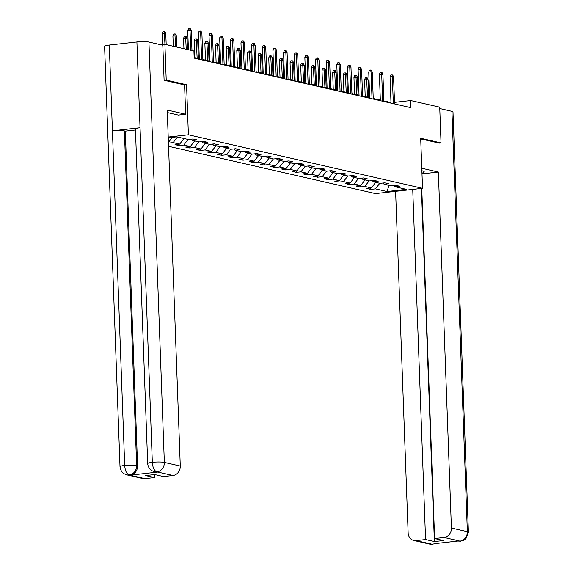 <?xml version="1.0" encoding="UTF-8"?>
<svg xmlns="http://www.w3.org/2000/svg" width="573" height="573" viewBox="0 0 573 573"><rect width="100%" height="100%" fill="white"/><g stroke="black" fill="none" stroke-linecap="round" stroke-linejoin="round"><path stroke-width="0.86" d="M168.555 146.294L375.43 193.588L422.53 188.316L188.395 134.784L168.218 137.047M393.508 185.451L394.797 186.705L399.445 186.182L395.349 185.244L390.7 185.767L384.146 184.27L388.795 183.747L384.698 182.808L380.049 183.331L373.496 181.834L378.144 181.312L374.047 180.373L369.406 180.896L362.852 179.399L367.494 178.876L363.404 177.938L358.755 178.461L352.202 176.964L356.85 176.441L352.753 175.51L348.105 176.026L341.551 174.529L346.199 174.006L342.102 173.075L337.454 173.59L330.908 172.093L335.549 171.571L331.452 170.639L326.811 171.155L320.257 169.658L324.905 169.142L320.808 168.204L316.16 168.72L309.606 167.223L314.255 166.707L310.158 165.769L305.509 166.292L298.956 164.788L303.604 164.272L299.507 163.334L294.866 163.857L288.312 162.36L292.953 161.837L288.864 160.898L284.215 161.421L277.661 159.924L282.31 159.401L278.213 158.463L273.565 158.986L267.011 157.489L271.659 156.966L267.562 156.028L262.914 156.551L256.367 155.054L261.009 154.531L256.912 153.593L252.27 154.116L245.717 152.619L250.358 152.096L246.268 151.165L241.62 151.68L235.066 150.183L239.715 149.66L235.618 148.729L230.969 149.245L224.415 147.748L229.064 147.225L224.967 146.294L220.326 146.81L213.772 145.313L218.413 144.797L214.316 143.859L209.675 144.375L203.121 142.878L207.77 142.362L203.673 141.424L199.024 141.946L192.471 140.442L197.119 139.927L193.022 138.988L188.374 139.511L176.771 136.854L168.247 137.814M394.797 186.705L406.4 189.355L387.054 191.525L375.451 188.868L370.803 189.391L370.752 188.001M168.441 143.121L173.125 142.613L179.678 144.109L175.03 144.632L179.127 145.571L183.775 145.048L190.329 146.545L185.681 147.068L189.778 147.999L194.419 147.483L200.973 148.98L196.331 149.503L200.421 150.434L205.07 149.918L211.623 151.415L206.975 151.931L211.072 152.869L215.72 152.354L222.274 153.851L217.625 154.366L221.722 155.304L226.371 154.782L232.917 156.286L228.276 156.801L232.373 157.74L237.014 157.217L243.568 158.721L238.927 159.237L243.016 160.175L247.665 159.652L254.219 161.149L249.57 161.672L253.667 162.61L258.316 162.087L264.869 163.584L260.221 164.107L264.318 165.045L268.959 164.523L275.513 166.02L270.871 166.542L274.968 167.481L279.61 166.958L286.163 168.455L281.515 168.978L285.612 169.916L290.26 169.393L296.814 170.89L292.166 171.413L296.262 172.344L300.911 171.828L307.465 173.325L302.816 173.848L306.913 174.779L311.554 174.264L318.108 175.761L313.467 176.283L317.557 177.215L322.205 176.699L328.759 178.196L324.11 178.712L328.207 179.65L332.856 179.127L339.409 180.631L334.761 181.147L338.858 182.085L343.506 181.562L350.053 183.066L345.412 183.582L349.509 184.52L354.15 183.997L360.704 185.494L356.055 186.017L360.152 186.956L364.8 186.433L371.354 187.93L366.706 188.453L370.803 189.391M168.383 141.531L169.028 141.674L168.39 141.746M184.585 84.969L186.562 84.747L166.22 80.091L164.909 44.35L193.918 50.983L194.183 58.131L410.977 107.695L410.712 100.547L394.503 102.366M371.798 180.631L372.4 180.767M382.857 183.016L384.146 184.27M371.354 187.93L375.695 182.336M364.8 186.433L369.148 180.839M361.148 178.196L361.756 178.332M372.214 180.581L373.496 181.834M360.704 185.494L365.051 179.901M354.15 183.997L358.497 178.404M350.497 175.761L351.106 175.897M361.563 178.146L362.852 179.399M350.053 183.066L354.401 177.465M343.506 181.562L347.847 175.968M339.846 173.325L340.455 173.461M350.912 175.71L352.202 176.964M339.409 180.631L343.75 175.03M332.856 179.127L337.196 173.533M329.203 170.89L329.804 171.026M340.269 173.275L341.551 174.529M328.759 178.196L333.106 172.595M322.205 176.699L326.553 171.098M318.552 168.455L319.161 168.591M329.618 170.84L330.908 172.093M318.108 175.761L322.456 170.16M311.554 174.264L315.902 168.663M307.902 166.02L308.51 166.163M318.968 168.412L320.257 169.658M307.465 173.325L311.805 167.724M300.911 171.828L305.251 166.227M297.258 163.584L297.86 163.728M308.317 165.977L309.606 167.223M296.814 170.89L301.154 165.296M290.26 169.393L294.601 163.792M286.607 161.149L287.209 161.292M297.674 163.541L298.956 164.788M286.163 168.455L290.511 162.861M279.61 166.958L283.957 161.364M275.957 158.714L276.566 158.857M287.023 161.106L288.312 162.36M275.513 166.02L279.86 160.426M268.959 164.523L273.307 158.929M265.306 156.286L265.915 156.422M276.372 158.671L277.661 159.924M264.869 163.584L269.21 157.99M258.316 162.087L262.656 156.493M254.663 153.851L255.264 153.987M265.722 156.236L267.011 157.489M254.219 161.149L258.559 155.555M247.665 159.652L252.013 154.058M244.012 151.415L244.621 151.551M255.078 153.8L256.367 155.054M243.568 158.721L247.916 153.12M237.014 157.217L241.362 151.623M233.361 148.98L233.97 149.116M244.427 151.365L245.717 152.619M232.917 156.286L237.265 150.685M226.371 154.782L230.711 149.188M222.718 146.545L223.32 146.681M233.777 148.93L235.066 150.183M222.274 153.851L226.614 148.249M215.72 152.354L220.061 146.752M212.067 144.109L212.669 144.246M223.133 146.495L224.415 147.748M211.623 151.415L215.971 145.814M205.07 149.918L209.417 144.317M201.417 141.674L202.025 141.81M212.483 144.067L213.772 145.313M200.973 148.98L205.32 143.379M194.419 147.483L198.767 141.882M190.766 139.239L191.375 139.382M201.832 141.631L203.121 142.878M190.329 146.545L194.67 140.951M183.775 145.048L188.116 139.447M191.181 139.196L192.471 140.442M179.678 144.109L184.019 138.516M173.125 142.613L177.472 137.011M169.028 141.674L172.387 137.348M166.22 80.091L164.308 80.306M164.909 44.35L160.913 44.794M439.126 143.135L441.031 142.928L439.72 107.18L410.712 100.547M441.031 142.928L420.689 138.272L422.53 188.316M186.562 84.747L188.395 134.784M390.987 102.538L383.889 100.92M380.336 100.11L373.238 98.484M369.692 97.675L362.587 96.049M359.042 95.24L351.944 93.614M348.391 92.805L341.293 91.179M337.748 90.369L330.642 88.743M327.097 87.934L319.999 86.308M316.446 85.499L309.348 83.88M305.796 83.064L298.698 81.445M295.152 80.628L288.047 79.01M284.502 78.193L277.404 76.574M273.851 75.765L266.753 74.139M263.208 73.33L256.102 71.704M252.557 70.894L245.459 69.269M241.906 68.459L234.808 66.833M231.256 66.024L224.158 64.398M220.612 63.589L213.507 61.963M209.962 61.153L202.863 59.535M199.311 58.718L194.161 57.544M382.442 183.059L383.05 183.202M387.054 191.525L388.967 185.366M375.451 188.868L379.792 183.274M168.476 143.135L168.426 141.746M179.127 145.571L179.077 144.181M189.778 147.999L189.727 146.609M200.421 150.434L200.371 149.044M211.072 152.869L211.022 151.48M221.722 155.304L221.672 153.915M232.373 157.74L232.323 156.35M243.016 160.175L242.966 158.785M253.667 162.61L253.617 161.221M264.318 165.045L264.268 163.656M274.968 167.481L274.911 166.091M285.612 169.916L285.562 168.526M296.262 172.344L296.212 170.955M306.913 174.779L306.863 173.39M317.557 177.215L317.506 175.825M328.207 179.65L328.157 178.26M338.858 182.085L338.808 180.696M349.509 184.52L349.451 183.131M360.152 186.956L360.102 185.566M190.745 50.259L190.014 30.39L187.722 30.648L188.438 28.793L189.713 28.65L190.014 30.39L191.246 30.67L191.969 50.539M187.722 30.648L188.424 49.729M189.713 28.65L190.394 28.808L191.246 30.67M162.266 33.499L162.983 31.644L164.25 31.501L164.938 31.658L165.783 33.52L162.266 33.499L162.675 44.601M164.25 31.501L164.967 44.365M165.783 33.52L166.191 44.644M147.691 463.6A8.889 1.261 -2.1 0 1 152.318 462.325C152.726 467.597 154.209 470.762 156.78 471.83L154.452 471.751L151.759 470.641C151.96 470.848 148.285 468.943 147.691 463.6L135.429 129.04A8.889 1.261 -2.1 0 1 140.048 127.758L136.904 41.972A8.889 1.261 -2.1 0 1 148.93 42.058L162.818 45.231L164.1 80.263L184.585 84.94L185.659 114.256L178.339 115.073L168.641 112.86A16.259 2.306 177.9 0 0 167.323 112.609M185.659 114.256L167.223 110.037L180.28 466.05A8.674 7.585 102.9 0 1 172.96 475.483L163.477 476.55L154.667 474.537L145.628 475.547L154.438 477.56L144.955 478.62A8.674 7.585 102.9 0 1 142.706 478.498L126.769 474.852A8.674 7.585 -77.1 0 0 129.018 474.981L144.955 478.62M126.769 474.852L124.069 473.735C124.262 473.943 120.588 472.023 120.008 466.701L104.594 46.356A8.889 1.261 -2.1 0 1 109.278 45.066L112.423 130.852A8.889 1.261 -2.1 0 1 124.391 130.945L136.653 465.505L137.577 465.72A8.674 7.585 102.9 0 1 130.257 475.153L157.625 472.088A8.674 7.585 102.9 0 1 155.376 471.966L154.452 471.751M136.904 41.972L109.278 45.066M148.93 42.058L164.344 462.404A8.889 1.261 -2.1 0 0 152.318 462.325L140.048 127.758L112.423 130.852L124.692 465.419C125.093 470.684 126.561 473.85 129.104 474.931L129.018 474.981M154.438 477.56L154.33 474.573M135.464 130.014L125.308 131.153L137.577 465.72M125.308 131.153L124.391 130.945M421.972 173.125A16.259 2.306 177.9 0 0 424.228 171.857A16.259 2.306 177.9 0 0 422.301 170.847L421.886 170.754M422 173.863L438.359 172.029L451.409 528.041L467.353 531.68L451.939 111.334L439.778 108.548M421.792 168.24L438.359 172.029M395.606 191.332L408.134 532.883A8.674 7.585 -77.1 0 0 413.835 540.482A8.674 7.585 -77.1 0 0 416.084 540.611L425.567 539.544L412.732 189.412M451.939 111.334A8.889 1.261 -2.1 0 1 452.992 111.885L468.406 532.231A8.889 1.261 -2.1 0 0 467.353 531.68A8.674 7.585 102.9 0 1 460.026 541.12L444.089 537.474A8.674 7.585 -77.1 0 0 451.409 528.041M421.427 188.438L434.377 541.557L443.409 540.547L434.606 538.534L444.089 537.474M434.377 541.557L425.567 539.544M457.655 541.07L434.37 543.677M434.606 538.534L421.764 188.402M439.326 143.114L420.718 138.931M435.695 543.526L432.343 544.214M468.406 532.231L465.949 538.606L463.55 540.346L460.026 541.12M201.653 59.843L200.665 32.826L198.373 33.084L199.089 31.229L200.357 31.085L200.665 32.826L201.889 33.105L202.885 60.122M198.373 33.084L199.332 59.313M200.357 31.085L201.044 31.243L201.889 33.105M212.304 62.278L211.315 35.261L209.023 35.512L209.732 33.664L211.007 33.52L211.315 35.261L212.54 35.54L213.528 62.557M209.023 35.512L209.983 61.748M211.007 33.52L211.688 33.678L212.54 35.54M172.917 35.934L173.626 34.079L174.901 33.936L175.582 34.094L176.434 35.956L172.917 35.934L173.297 46.27M174.901 33.936L175.61 46.8M176.434 35.956L176.842 47.079M183.561 38.37L184.277 36.514L185.552 36.371L186.232 36.529L187.085 38.391L183.561 38.37L183.94 48.705M185.552 36.371L186.261 49.235M187.085 38.391L187.493 49.514M222.954 64.706L221.959 37.696L219.667 37.947L220.383 36.099L221.658 35.956L221.959 37.696L223.191 37.976L224.179 64.993M219.667 37.947L220.634 64.176M221.658 35.956L222.338 36.106L223.191 37.976M233.598 67.141L232.609 40.124L230.317 40.382L231.034 38.534L232.301 38.391L232.609 40.124L233.841 40.411L234.83 67.428M230.317 40.382L231.277 66.611M232.301 38.391L232.989 38.541L233.841 40.411M244.248 69.577L243.26 42.56L240.968 42.817L241.677 40.962L242.952 40.826L243.26 42.56L244.485 42.846L245.48 69.856M240.968 42.817L241.928 69.047M242.952 40.826L243.64 40.977L244.485 42.846M194.211 40.798L194.927 38.95L196.195 38.806L196.883 38.964L197.735 40.826L194.211 40.798L194.834 57.694M196.195 38.806L197.148 58.224M197.735 40.826L198.38 58.503M204.862 43.233L205.571 41.385L206.846 41.242L207.533 41.399L208.379 43.262L204.862 43.233L205.478 60.129M206.846 41.242L207.798 60.659M208.379 43.262L209.03 60.939M215.512 45.668L216.222 43.82L217.496 43.677L218.177 43.827L219.029 45.697L215.512 45.668L216.128 62.564M217.496 43.677L218.449 63.094M219.029 45.697L219.674 63.374M254.899 72.012L253.903 44.995L251.619 45.253L252.328 43.398L253.603 43.254L253.903 44.995L255.135 45.274L256.124 72.291M251.619 45.253L252.578 71.482M253.603 43.254L254.283 43.412L255.135 45.274M226.156 48.103L226.872 46.248L228.147 46.112L228.828 46.263L229.68 48.132L226.156 48.103L226.779 65M228.147 46.112L229.1 65.53M229.68 48.132L230.325 65.809M265.543 74.447L264.554 47.43L262.262 47.688L262.978 45.833L264.253 45.69L264.554 47.43L265.786 47.709L266.774 74.726M262.262 47.688L263.229 73.917M264.253 45.69L264.934 45.847L265.786 47.709M236.807 50.539L237.523 48.684L238.791 48.54L239.478 48.698L240.323 50.56L236.807 50.539L237.423 67.435M238.791 48.54L239.743 67.965M240.323 50.56L240.975 68.244M276.193 76.882L275.205 49.865L272.913 50.123L273.629 48.268L274.897 48.125L275.205 49.865L276.43 50.145L277.425 77.162M272.913 50.123L273.873 76.352M274.897 48.125L275.584 48.282L276.43 50.145M247.457 52.974L248.166 51.119L249.441 50.976L250.122 51.133L250.974 52.995L247.457 52.974L248.073 69.87M249.441 50.976L250.394 70.4M250.974 52.995L251.626 70.68M286.844 79.318L285.855 52.301L283.563 52.558L284.272 50.703L285.547 50.56L285.855 52.301L287.08 52.58L288.069 79.597M283.563 52.558L284.523 78.788M285.547 50.56L286.228 50.718L287.08 52.58M258.101 55.409L258.817 53.554L260.092 53.411L260.772 53.568L261.625 55.431L258.101 55.409L258.724 72.305M260.092 53.411L261.044 72.835M261.625 55.431L262.269 73.115M297.494 81.753L296.499 54.736L294.207 54.994L294.923 53.139L296.198 52.995L296.499 54.736L297.731 55.015L298.719 82.032M294.207 54.994L295.174 81.223M296.198 52.995L296.878 53.153L297.731 55.015M268.751 57.844L269.468 55.989L270.743 55.846L271.423 56.004L272.275 57.866L268.751 57.844L269.374 74.741M270.743 55.846L271.695 75.271M272.275 57.866L272.92 75.55M308.138 84.188L307.149 57.171L304.857 57.429L305.574 55.574L306.849 55.431L307.149 57.171L308.381 57.45L309.37 84.467M304.857 57.429L305.817 83.658M306.849 55.431L307.529 55.588L308.381 57.45M279.402 60.28L280.118 58.425L281.386 58.281L282.074 58.439L282.919 60.301L279.402 60.28L280.018 77.169M281.386 58.281L282.339 77.699M282.919 60.301L283.571 77.985M318.789 86.623L317.8 59.606L315.508 59.857L316.224 58.009L317.492 57.866L317.8 59.606L319.025 59.886L320.021 86.903M315.508 59.857L316.468 86.093M317.492 57.866L318.18 58.023L319.025 59.886M290.053 62.715L290.762 60.86L292.037 60.717L292.717 60.874L293.569 62.736L290.053 62.715L290.669 79.604M292.037 60.717L292.989 80.134M293.569 62.736L294.221 80.421M329.439 89.051L328.444 62.042L326.159 62.292L326.868 60.444L328.143 60.301L328.444 62.042L329.676 62.321L330.664 89.338M326.159 62.292L327.119 88.521M328.143 60.301L328.823 60.459L329.676 62.321M300.696 65.15L301.412 63.295L302.687 63.152L303.368 63.309L304.22 65.172L300.696 65.15L301.319 82.039M302.687 63.152L303.64 82.569M304.22 65.172L304.865 82.856M340.083 91.487L339.094 64.47L336.802 64.728L337.518 62.88L338.793 62.736L339.094 64.47L340.326 64.756L341.315 91.773M336.802 64.728L337.769 90.957M338.793 62.736L339.474 62.887L340.326 64.756M311.347 67.578L312.063 65.73L313.331 65.587L314.018 65.745L314.864 67.607L311.347 67.578L311.97 84.475M313.331 65.587L314.283 85.005M314.864 67.607L315.515 85.284M350.733 93.922L349.745 66.905L347.453 67.163L348.169 65.308L349.437 65.172L349.745 66.905L350.97 67.191L351.965 94.208M347.453 67.163L348.413 93.392M349.437 65.172L350.124 65.322L350.97 67.191M321.997 70.013L322.706 68.166L323.981 68.022L324.662 68.173L325.514 70.042L321.997 70.013L322.613 86.91M323.981 68.022L324.934 87.44M325.514 70.042L326.166 87.719M361.384 96.357L360.396 69.34L358.104 69.598L358.813 67.743L360.088 67.6L360.396 69.34L361.62 69.62L362.609 96.636M358.104 69.598L359.063 95.827M360.088 67.6L360.768 67.757L361.62 69.62M332.641 72.449L333.357 70.594L334.632 70.458L335.312 70.608L336.165 72.477L332.641 72.449L333.264 89.345M334.632 70.458L335.585 89.875M336.165 72.477L336.809 90.154M372.035 98.792L371.039 71.775L368.747 72.033L369.463 70.178L370.738 70.035L371.039 71.775L372.271 72.055L373.259 99.072M368.747 72.033L369.714 98.262M370.738 70.035L371.419 70.193L372.271 72.055M343.291 74.884L344.008 73.029L345.283 72.886L345.963 73.043L346.815 74.913L343.291 74.884L343.915 91.78M345.283 72.886L346.235 92.31M346.815 74.913L347.46 92.59M382.678 101.228L381.69 74.211L379.398 74.469L380.114 72.613L381.389 72.47L381.69 74.211L382.922 74.49L383.91 101.507M379.398 74.469L380.357 100.698M381.389 72.47L382.069 72.628L382.922 74.49M353.942 77.319L354.658 75.464L355.926 75.321L356.614 75.478L357.459 77.341L353.942 77.319L354.558 94.216M355.926 75.321L356.879 94.746M357.459 77.341L358.111 95.025M393.329 103.663L392.34 76.646L390.048 76.904L390.765 75.049L392.032 74.905L392.34 76.646L393.565 76.925L394.561 103.942M390.048 76.904L391.008 103.133M392.032 74.905L392.72 75.063L393.565 76.925M364.593 79.754L365.302 77.899L366.577 77.756L367.257 77.914L368.11 79.776L364.593 79.754L365.209 96.651M366.577 77.756L367.529 97.181M368.11 79.776L368.761 97.46M130.257 475.153L129.104 474.931M172.96 475.483L156.78 471.837M156.701 471.88L157.625 472.088M157.016 471.844A8.674 7.585 102.9 0 0 164.344 462.404L180.28 466.05M120.008 466.701A8.889 1.261 -2.1 0 1 124.692 465.419A8.889 1.261 -2.1 0 1 136.653 465.505C136.474 470.712 134.039 473.857 129.333 474.945M416.084 540.611L432.257 544.257M432.952 544.3L429.779 544.128A8.674 7.585 -77.1 0 0 432.028 544.25M413.835 540.482L429.779 544.128M460.62 541.199L457.462 541.027"/></g></svg>
